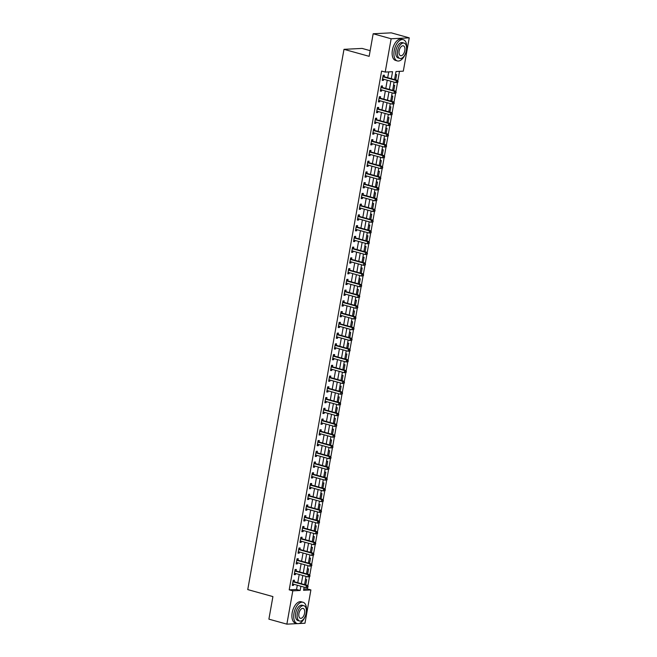 <?xml version="1.0" encoding="UTF-8"?>
<svg xmlns="http://www.w3.org/2000/svg" width="657" height="657" viewBox="0 0 657 657"><rect width="100%" height="100%" fill="white"/><g stroke="black" fill="none" stroke-linecap="round" stroke-linejoin="round"><path stroke-width="0.99" d="M370.162 50.663L362.097 48.421L343.989 49.332L247.755 589.592L272.918 596.589L268.894 619.149L286.871 624.15L292.8 590.84L300.142 590.471L300.89 586.241M343.989 49.332L369.152 56.33L373.168 33.762L391.268 32.85L409.245 37.851L403.308 71.161L395.974 71.531L394.537 79.587M303.772 589.107L307.312 588.927L307.575 587.407M307.846 585.921L309.496 576.665M309.759 575.179L311.41 565.923M311.673 564.429L313.323 555.173M313.586 553.687L315.237 544.431M315.5 542.945L317.15 533.689M317.413 532.195L319.064 522.939M319.327 521.453L320.977 512.197M321.24 510.711L322.891 501.447M323.154 499.961L324.804 490.705M325.067 489.219L326.718 479.963M326.981 478.468L328.631 469.213M328.894 467.727L330.545 458.471M330.808 456.985L332.458 447.729M332.721 446.234L334.372 436.979M334.643 435.492L336.285 426.237M336.556 424.751L338.199 415.487M338.47 414L340.112 404.745M340.383 403.258L342.026 394.003M342.297 392.508L343.948 383.253M344.211 381.766L345.861 372.511M346.124 371.024L347.775 361.769M348.038 360.274L349.688 351.019M349.951 349.532L351.602 340.277M351.865 338.79L353.515 329.527M353.778 328.04L355.429 318.785M355.692 317.298L357.342 308.043M357.605 306.556L359.256 297.293M359.519 295.806L361.169 286.551M361.432 285.064L363.083 275.809M363.346 274.314L364.996 265.058M365.259 263.572L366.91 254.316M367.173 252.83L368.823 243.575M369.094 242.08L370.737 232.824M371.008 231.338L372.65 222.082M372.921 220.596L374.564 211.332M374.835 209.846L376.477 200.59M376.748 199.104L378.399 189.848M378.662 188.354L380.313 179.098M380.575 177.612L382.226 168.356M382.489 166.87L384.14 157.614M384.402 156.12L386.053 146.864M386.316 145.378L387.967 136.122M388.23 134.636L389.88 125.372M390.143 123.886L391.794 114.63M392.057 113.144L393.707 103.888M393.97 102.393L395.621 93.138M395.884 91.651L397.534 82.396M397.797 80.91L399.505 71.35M307.312 588.927L310.901 589.929L304.971 623.238L298.902 623.542M395.415 74.635L396.623 74.57L395.703 79.735L395.144 79.76M393.502 85.377L394.709 85.32L393.789 90.477L393.231 90.502M391.588 96.127L392.796 96.062L391.876 101.219L391.317 101.252M389.675 106.869L390.882 106.812L389.962 111.969L389.404 111.994M387.761 117.611L388.969 117.554L388.049 122.711L387.49 122.736M385.848 128.361L387.055 128.296L386.135 133.453L385.569 133.486M383.934 139.103L385.142 139.046L384.222 144.203L383.655 144.228M382.021 149.853L383.228 149.788L382.308 154.945L381.742 154.978M380.107 160.595L381.315 160.53L380.395 165.687L379.828 165.72M378.194 171.337L379.401 171.28L378.481 176.437L377.915 176.462M376.28 182.088L377.488 182.022L376.568 187.179L376.001 187.212M374.367 192.83L375.574 192.772L374.654 197.929L374.088 197.954M372.453 203.571L373.661 203.514L372.741 208.671L372.174 208.696M370.532 214.322L371.747 214.256L370.827 219.413L370.261 219.446M368.618 225.064L369.834 225.006L368.914 230.164L368.347 230.188M366.705 235.806L367.912 235.748L367 240.905L366.434 240.938M364.791 246.556L365.998 246.49L365.087 251.647L364.52 251.68M362.878 257.298L364.085 257.24L363.173 262.398L362.607 262.422M360.964 268.048L362.171 267.982L361.251 273.14L360.693 273.172M359.05 278.79L360.258 278.732L359.338 283.89L358.779 283.914M357.137 289.532L358.344 289.474L357.424 294.632L356.866 294.656M355.223 300.282L356.431 300.216L355.511 305.374L354.952 305.406M353.31 311.024L354.517 310.966L353.597 316.124L353.031 316.148M351.396 321.766L352.604 321.708L351.684 326.866L351.117 326.89M349.483 332.516L350.69 332.45L349.77 337.608L349.204 337.641M347.569 343.258L348.777 343.2L347.857 348.358L347.29 348.382M345.656 354.008L346.863 353.942L345.943 359.1L345.377 359.133M343.742 364.75L344.95 364.684L344.03 369.85L343.463 369.875M341.829 375.492L343.036 375.434L342.116 380.592L341.55 380.617M339.915 386.242L341.123 386.176L340.203 391.334L339.636 391.367M338.002 396.984L339.209 396.927L338.289 402.084L337.723 402.109M336.08 407.726L337.296 407.668L336.376 412.826L335.809 412.851M334.167 418.476L335.382 418.41L334.462 423.568L333.896 423.601M332.253 429.218L333.46 429.161L332.549 434.318L331.982 434.343M330.34 439.968L331.547 439.903L330.635 445.06L330.069 445.093M328.426 450.71L329.633 450.645L328.722 455.802L328.155 455.835M326.513 461.452L327.72 461.395L326.8 466.552L326.242 466.577M324.599 472.202L325.806 472.137L324.887 477.294L324.328 477.327M322.686 482.944L323.893 482.887L322.973 488.044L322.415 488.069M320.772 493.686L321.979 493.629L321.059 498.786L320.501 498.811M318.859 504.436L320.066 504.371L319.146 509.528L318.579 509.561M316.945 515.178L318.152 515.121L317.232 520.278L316.666 520.303M315.032 525.92L316.239 525.863L315.319 531.02L314.752 531.053M313.118 536.67L314.325 536.605L313.405 541.762L312.839 541.795M311.204 547.412L312.412 547.355L311.492 552.512L310.925 552.537M309.291 558.163L310.498 558.097L309.578 563.254L309.012 563.287M307.377 568.905L308.585 568.847L307.665 574.004L307.098 574.029M305.464 579.646L306.671 579.589L305.751 584.746L305.185 584.771M391.301 78.692L392.549 71.703L385.207 72.073L381.61 71.071L289.203 589.838L296.545 589.469L297.301 585.239M297.752 582.71L299.214 574.497M299.666 571.96L301.128 563.747M301.579 561.218L303.041 553.005M303.493 550.467L304.955 542.255M305.406 539.726L306.868 531.513M307.32 528.984L308.782 520.771M309.233 518.233L310.695 510.021M311.147 507.491L312.609 499.279M313.06 496.749L314.522 488.537M314.974 485.999L316.436 477.787M316.888 475.257L318.349 467.045M318.801 464.507L320.263 456.295M320.715 453.765L322.176 445.553M322.628 443.023L324.098 434.811M324.542 432.273L326.012 424.061M326.463 421.531L327.925 413.319M328.377 410.789L329.839 402.577M330.29 400.039L331.752 391.827M332.204 389.297L333.666 381.085M334.117 378.555L335.579 370.334M336.031 367.805L337.493 359.593M337.944 357.063L339.406 348.851M339.858 346.313L341.32 338.1M341.771 335.571L343.233 327.358M343.685 324.829L345.147 316.617M345.598 314.079L347.06 305.866M347.512 303.337L348.974 295.124M349.425 292.595L350.887 284.374M351.339 281.845L352.801 273.632M353.252 271.103L354.714 262.89M355.166 260.353L356.636 252.14M357.08 249.611L358.55 241.398M358.993 238.869L360.463 230.656M360.915 228.119L362.377 219.906M362.828 217.377L364.29 209.164M364.742 206.635L366.204 198.422M366.655 195.885L368.117 187.672M368.569 185.143L370.031 176.93M370.482 174.392L371.944 166.18M372.396 163.65L373.858 155.438M374.309 152.909L375.771 144.696M376.223 142.158L377.685 133.946M378.136 131.416L379.598 123.204M380.05 120.674L381.512 112.462M381.963 109.924L383.425 101.712M383.877 99.182L385.339 90.97M385.79 88.44L387.252 80.22M387.704 77.69L388.739 71.892M384.148 76.59L384.394 75.194L383.171 75.251L382.251 80.409L383.474 80.351L383.672 79.226M382.234 87.332L382.481 85.936L381.257 86.001L380.337 91.159L381.561 91.093L381.758 89.976M380.321 98.082L380.567 96.678L379.344 96.743L378.424 101.901L379.647 101.835L379.845 100.718M378.407 108.824L378.654 107.428L377.43 107.485L376.51 112.643L377.734 112.585L377.931 111.46M376.486 119.566L376.74 118.17L375.517 118.235L374.597 123.393L375.82 123.327L376.018 122.21M374.572 130.316L374.827 128.92L373.603 128.977L372.683 134.135L373.907 134.077L374.104 132.952M372.659 141.058L372.913 139.662L371.69 139.719L370.77 144.877L371.993 144.819L372.19 143.694M370.745 151.808L371 150.404L369.776 150.469L368.856 155.627L370.08 155.561L370.277 154.444M368.832 162.55L369.086 161.154L367.863 161.211L366.943 166.369L368.166 166.311L368.363 165.186M366.918 173.292L367.173 171.896L365.949 171.962L365.029 177.119L366.253 177.053L366.45 175.936M365.005 184.042L365.251 182.638L364.035 182.703L363.116 187.861L364.339 187.795L364.536 186.678M363.091 194.784L363.337 193.388L362.114 193.445L361.202 198.603L362.426 198.545L362.623 197.42M361.178 205.526L361.424 204.13L360.2 204.196L359.289 209.353L360.504 209.287L360.709 208.17M359.264 216.276L359.51 214.88L358.287 214.938L357.367 220.095L358.591 220.038L358.796 218.912M357.351 227.018L357.597 225.622L356.373 225.68L355.453 230.837L356.677 230.779L356.882 229.654M355.437 237.768L355.683 236.364L354.46 236.43L353.54 241.587L354.764 241.521L354.969 240.405M353.523 248.51L353.77 247.114L352.546 247.172L351.626 252.329L352.85 252.272L353.055 251.146M351.61 259.252L351.856 257.856L350.633 257.922L349.713 263.079L350.937 263.014L351.142 261.897M349.696 270.002L349.943 268.598L348.719 268.664L347.799 273.821L349.023 273.755L349.22 272.639M347.783 280.744L348.029 279.348L346.806 279.406L345.886 284.563L347.11 284.506L347.307 283.381M345.869 291.486L346.116 290.09L344.892 290.156L343.972 295.313L345.196 295.248L345.393 294.131M343.956 302.236L344.202 300.84L342.979 300.898L342.059 306.055L343.283 305.998L343.48 304.873M342.034 312.978L342.289 311.582L341.065 311.64L340.145 316.797L341.369 316.74L341.566 315.615M340.121 323.729L340.375 322.324L339.152 322.39L338.232 327.547L339.455 327.482L339.653 326.365M338.207 334.47L338.462 333.074L337.238 333.132L336.318 338.289L337.542 338.232L337.739 337.107M336.294 345.212L336.548 343.816L335.325 343.882L334.405 349.039L335.628 348.974L335.826 347.849M334.38 355.963L334.635 354.558L333.411 354.624L332.491 359.781L333.715 359.716L333.912 358.599M332.467 366.705L332.713 365.308L331.498 365.366L330.578 370.523L331.801 370.466L331.999 369.341M330.553 377.447L330.8 376.05L329.584 376.116L328.664 381.274L329.888 381.208L330.085 380.091M328.64 388.197L328.886 386.792L327.662 386.858L326.751 392.015L327.974 391.95L328.172 390.833M326.726 398.939L326.972 397.542L325.749 397.6L324.837 402.757L326.053 402.7L326.258 401.575M324.813 409.681L325.059 408.284L323.835 408.35L322.916 413.508L324.139 413.442L324.344 412.325M322.899 420.431L323.145 419.035L321.922 419.092L321.002 424.25L322.226 424.192L322.431 423.067M320.986 431.173L321.232 429.777L320.008 429.834L319.088 434.991L320.312 434.934L320.517 433.809M319.072 441.923L319.318 440.519L318.095 440.584L317.175 445.742L318.399 445.676L318.604 444.559M317.159 452.665L317.405 451.269L316.181 451.326L315.261 456.484L316.485 456.426L316.682 455.301M315.245 463.407L315.491 462.011L314.268 462.076L313.348 467.234L314.572 467.168L314.769 466.051M313.332 474.157L313.578 472.753L312.354 472.818L311.434 477.976L312.658 477.91L312.855 476.793M311.418 484.899L311.664 483.503L310.441 483.56L309.521 488.718L310.745 488.66L310.942 487.535M309.496 495.641L309.751 494.245L308.527 494.31L307.607 499.468L308.831 499.402L309.028 498.285M307.583 506.391L307.837 504.995L306.614 505.052L305.694 510.21L306.918 510.152L307.115 509.027M305.669 517.133L305.924 515.737L304.7 515.794L303.78 520.952L305.004 520.894L305.201 519.769M303.756 527.883L304.01 526.479L302.787 526.544L301.867 531.702L303.091 531.636L303.288 530.519M301.842 538.625L302.097 537.229L300.873 537.286L299.953 542.444L301.177 542.386L301.374 541.261M299.929 549.367L300.183 547.971L298.96 548.037L298.04 553.194L299.264 553.128L299.461 552.011M298.015 560.117L298.262 558.713L297.046 558.779L296.126 563.936L297.35 563.87L297.547 562.753M296.102 570.859L296.348 569.463L295.124 569.52L294.213 574.678L295.436 574.62L295.634 573.495M294.188 581.601L294.435 580.205L293.211 580.271L292.299 585.428L293.523 585.362L293.72 584.245M373.168 33.762L391.137 38.763L409.245 37.851M297.506 623.616L286.871 624.15M289.203 589.838L292.8 590.84M385.207 72.073L391.137 38.763M301.341 583.703L302.803 575.491M303.255 572.961L304.725 564.749M305.168 562.22L306.638 553.999M307.082 551.469L308.552 543.257M309.004 540.727L310.465 532.515M310.917 529.977L312.379 521.765M312.831 519.235L314.292 511.023M314.744 508.493L316.206 500.281M316.658 497.743L318.119 489.531M318.571 487.001L320.033 478.789M320.485 476.259L321.946 468.047M322.398 465.509L323.86 457.297M324.312 454.767L325.773 446.555M326.225 444.017L327.687 435.805M328.139 433.275L329.6 425.063M330.052 422.533L331.514 414.321M331.966 411.783L333.428 403.57M333.879 401.041L335.341 392.829M335.793 390.299L337.255 382.087M337.706 379.549L339.176 371.336M339.62 368.807L341.09 360.594M341.533 358.065L343.003 349.844M343.455 347.315L344.917 339.102M345.368 336.573L346.83 328.36M347.282 325.823L348.744 317.61M349.195 315.081L350.657 306.868M351.109 304.339L352.571 296.126M353.023 293.589L354.484 285.376M354.936 282.847L356.398 274.634M356.85 272.105L358.311 263.884M358.763 261.355L360.225 253.142M360.677 250.613L362.138 242.4M362.59 239.862L364.052 231.65M364.504 229.121L365.965 220.908M366.417 218.379L367.879 210.166M368.331 207.628L369.792 199.416M370.244 196.886L371.706 188.674M372.158 186.145L373.628 177.932M374.071 175.394L375.541 167.182M375.993 164.652L377.455 156.44M377.906 153.902L379.368 145.69M379.82 143.16L381.282 134.948M381.733 132.418L383.195 124.206M383.647 121.668L385.109 113.456M385.56 110.926L387.022 102.714M387.474 100.184L388.936 91.972M389.387 89.434L390.849 81.222M304.125 587.136L303.567 590.298L310.901 589.929M394.085 82.125L392.623 90.338M392.172 92.867L390.71 101.079M390.258 103.609L388.796 111.821M388.344 114.359L386.874 122.572M386.431 125.101L384.961 133.314M384.517 135.851L383.047 144.064M382.596 146.593L381.134 154.806M380.682 157.335L379.22 165.548M378.769 168.085L377.307 176.298M376.855 178.827L375.393 187.04M374.942 189.569L373.48 197.782M373.028 200.319L371.566 208.532M371.115 211.061L369.653 219.274M369.201 221.811L367.739 230.024M367.288 232.553L365.826 240.766M365.374 243.295L363.912 251.508M363.461 254.045L361.999 262.258M361.547 264.787L360.085 273M359.634 275.529L358.172 283.742M357.72 286.28L356.258 294.492M355.807 297.021L354.345 305.234M353.893 307.763L352.423 315.984M351.98 318.514L350.51 326.726M350.058 329.256L348.596 337.468M348.144 340.006L346.682 348.218M346.231 350.748L344.769 358.96M344.317 361.49L342.855 369.702M342.404 372.24L340.942 380.452M340.49 382.982L339.028 391.194M338.577 393.724L337.115 401.944M336.663 404.474L335.201 412.686M334.75 415.216L333.288 423.428M332.836 425.966L331.374 434.178M330.923 436.708L329.461 444.92M329.009 447.45L327.547 455.662M327.096 458.2L325.634 466.413M325.182 468.942L323.72 477.154M323.269 479.684L321.807 487.896M321.355 490.434L319.893 498.647M319.442 501.176L317.972 509.389M317.528 511.926L316.058 520.139M315.606 522.668L314.145 530.881M313.693 533.41L312.231 541.623M311.779 544.16L310.318 552.373M309.866 554.902L308.404 563.115M307.952 565.644L306.49 573.857M306.039 576.394L304.577 584.607M296.545 589.469L300.142 590.471M382.325 80.031L383.474 80.351M394.57 79.415L395.703 79.735M304.61 584.426L305.751 584.746M306.523 573.684L307.665 574.004M308.437 562.942L309.578 563.254M310.35 552.192L311.492 552.512M312.264 541.45L313.405 541.762M314.177 530.7L315.319 531.02M316.091 519.958L317.232 520.278M318.004 509.216L319.146 509.528M319.918 498.466L321.059 498.786M321.831 487.724L322.973 488.044M323.745 476.982L324.887 477.294M325.667 466.232L326.8 466.552M327.58 455.49L328.722 455.802M329.494 444.74L330.635 445.06M331.407 433.998L332.549 434.318M333.321 423.256L334.462 423.568M335.234 412.506L336.376 412.826M337.148 401.764L338.289 402.084M339.061 391.022L340.203 391.334M340.975 380.272L342.116 380.592M342.888 369.53L344.03 369.85M344.802 358.779L345.943 359.1M346.715 348.038L347.857 348.358M348.629 337.296L349.77 337.608M350.542 326.545L351.684 326.866M352.456 315.803L353.597 316.124M354.369 305.062L355.511 305.374M356.283 294.311L357.424 294.632M358.196 283.569L359.338 283.89M360.118 272.827L361.251 273.14M362.032 262.077L363.173 262.398M363.945 251.335L365.087 251.647M365.859 240.585L367 240.905M367.772 229.843L368.914 230.164M369.686 219.101L370.827 219.413M371.599 208.351L372.741 208.671M373.513 197.609L374.654 197.929M375.426 186.867L376.568 187.179M377.34 176.117L378.481 176.437M379.253 165.375L380.395 165.687M381.167 154.625L382.308 154.945M383.08 143.883L384.222 144.203M384.994 133.141L386.135 133.453M386.907 122.391L388.049 122.711M388.821 111.649L389.962 111.969M390.734 100.907L391.876 101.219M392.648 90.157L393.789 90.477M380.403 90.773L381.561 91.093M378.489 101.515L379.647 101.835M376.576 112.265L377.734 112.585M374.662 123.007L375.82 123.327M372.749 133.749L373.907 134.077M370.835 144.499L371.993 144.819M368.922 155.241L370.08 155.561M367.008 165.991L368.166 166.311M365.095 176.733L366.253 177.053M363.181 187.475L364.339 187.795M361.268 198.225L362.426 198.545M359.354 208.967L360.504 209.287M357.441 219.709L358.591 220.038M355.527 230.459L356.677 230.779M353.614 241.201L354.764 241.521M351.7 251.951L352.85 252.272M349.787 262.693L350.937 263.014M347.873 273.435L349.023 273.755M345.952 284.185L347.11 284.506M344.038 294.927L345.196 295.248M342.125 305.669L343.283 305.998M340.211 316.419L341.369 316.74M338.298 327.161L339.455 327.482M336.384 337.912L337.542 338.232M334.47 348.653L335.628 348.974M332.557 359.395L333.715 359.716M330.643 370.146L331.801 370.466M328.73 380.888L329.888 381.208M326.816 391.629L327.974 391.95M324.903 402.38L326.053 402.7M322.989 413.122L324.139 413.442M321.076 423.864L322.226 424.192M319.162 434.614L320.312 434.934M317.249 445.356L318.399 445.676M315.335 456.106L316.485 456.426M313.414 466.848L314.572 467.168M311.5 477.59L312.658 477.91M309.587 488.34L310.745 488.66M307.673 499.082L308.831 499.402M305.76 509.824L306.918 510.152M303.846 520.574L305.004 520.894M301.933 531.316L303.091 531.636M300.019 542.066L301.177 542.386M298.106 552.808L299.264 553.128M296.192 563.55L297.35 563.87M294.279 574.3L295.436 574.62M292.365 585.042L293.523 585.362M397.871 82.215L398.019 81.361L397.378 82.24L397.871 82.215L395.966 82.642L382.883 79.004A0.887 0.731 -92.9 0 0 382.604 78.996L382.505 79.012M397.378 82.24L395.966 82.642L396.343 80.499L397.567 80.433L384.485 76.795A0.887 0.731 -92.9 0 1 384.23 76.655L383.088 75.711M382.924 76.655L383.006 76.721A0.887 0.731 -92.9 0 0 383.261 76.861L396.343 80.499L397.534 81.386M383.097 79.07L382.473 79.185M398.019 81.361L397.567 80.433M395.957 92.966L396.105 92.103L395.465 92.99L395.957 92.966L394.052 93.393L380.97 89.754A0.887 0.731 -92.9 0 0 380.69 89.738L380.584 89.754M395.465 92.99L394.052 93.393L394.43 91.241L395.654 91.183L382.571 87.537A0.887 0.731 -92.9 0 1 382.317 87.406L381.175 86.461M381.011 87.397L381.093 87.463A0.887 0.731 -92.9 0 0 381.347 87.603L394.43 91.241L395.621 92.128M381.183 89.812L380.559 89.927M396.105 92.103L395.654 91.183M394.044 103.707L394.192 102.845L393.551 103.732L394.044 103.707L392.13 104.135L379.048 100.496A0.887 0.731 -92.9 0 0 378.769 100.48L378.67 100.505M393.551 103.732L392.13 104.135L392.516 101.983L393.74 101.925L380.658 98.287A0.887 0.731 -92.9 0 1 380.403 98.148L379.261 97.203M379.097 98.139L379.179 98.213A0.887 0.731 -92.9 0 0 379.434 98.345L392.516 101.983L393.707 102.87M379.27 100.554L378.646 100.677M394.192 102.845L393.74 101.925M392.122 114.449L392.278 113.595L391.638 114.474L392.122 114.449L390.217 114.876L377.134 111.238A0.887 0.731 -92.9 0 0 376.855 111.23L376.757 111.247M391.638 114.474L390.217 114.876L390.603 112.733L391.827 112.667L378.744 109.029A0.887 0.731 -92.9 0 1 378.489 108.898L377.348 107.945M377.184 108.89L377.266 108.955A0.887 0.731 -92.9 0 0 377.52 109.095L390.603 112.733L391.794 113.62M377.356 111.304L376.732 111.419M392.278 113.595L391.827 112.667M390.209 125.2L390.365 124.337L389.872 124.362L389.724 125.224L390.209 125.2L388.303 125.627L375.221 121.988A0.887 0.731 -92.9 0 0 374.942 121.972L374.843 121.988M389.724 125.224L388.303 125.627L388.689 123.475L389.913 123.417L376.831 119.779A0.887 0.731 -92.9 0 1 376.576 119.64L375.434 118.695M375.27 119.631L375.352 119.697A0.887 0.731 -92.9 0 0 375.607 119.837L388.689 123.475L389.872 124.362M375.443 122.046L374.818 122.169M390.365 124.337L389.913 123.417M406.527 49.398A11.038 5.897 105.5 0 0 403.275 39.666A11.038 5.897 105.5 0 0 394.2 50.605A11.038 5.897 105.5 0 0 397.362 60.929A11.038 5.897 105.5 0 0 405.172 54.268M403.275 39.666L401.476 39.165A11.038 5.897 105.5 0 0 392.41 50.104A11.038 5.897 105.5 0 0 395.563 60.428L397.362 60.929M399.842 58.407L398.191 57.947A7.95 4.246 -74.5 0 1 395.916 50.515A7.95 4.246 -74.5 0 1 402.445 42.639L404.104 43.099A7.95 4.246 105.5 0 0 397.567 50.975A7.95 4.246 105.5 0 0 399.842 58.407A7.95 4.246 105.5 0 0 406.379 50.532A7.95 4.246 105.5 0 0 404.104 43.099M399.136 50.901A5.125 2.735 105.5 0 0 400.598 55.689A5.125 2.735 105.5 0 0 404.811 50.614A5.125 2.735 105.5 0 0 403.341 45.818A5.125 2.735 105.5 0 0 399.136 50.901M306.318 612.004A11.038 5.897 105.5 0 0 303.058 602.272A11.038 5.897 105.5 0 0 293.991 613.211A11.038 5.897 105.5 0 0 297.145 623.534A11.038 5.897 105.5 0 0 304.963 616.874M303.058 602.272L301.267 601.771A11.038 5.897 105.5 0 0 292.193 612.71A11.038 5.897 105.5 0 0 295.346 623.033L297.145 623.534M299.625 621.021L297.974 620.561A7.95 4.246 -74.5 0 1 295.699 613.129A7.95 4.246 -74.5 0 1 302.236 605.245L303.887 605.705A7.95 4.246 105.5 0 0 297.35 613.589A7.95 4.246 105.5 0 0 299.625 621.021A7.95 4.246 105.5 0 0 306.162 613.137A7.95 4.246 105.5 0 0 303.887 605.705M298.919 613.507A5.125 2.735 105.5 0 0 300.38 618.294A5.125 2.735 105.5 0 0 304.593 613.219A5.125 2.735 105.5 0 0 303.132 608.431A5.125 2.735 105.5 0 0 298.919 613.507M388.295 135.942L388.451 135.079L387.959 135.104L387.811 135.966L388.295 135.942L386.39 136.369L373.307 132.73A0.887 0.731 -92.9 0 0 373.028 132.722L372.93 132.739M387.811 135.966L386.39 136.369L386.776 134.225L388 134.159L374.917 130.521A0.887 0.731 -92.9 0 1 374.662 130.382L373.521 129.437M373.348 130.373L373.439 130.447A0.887 0.731 -92.9 0 0 373.693 130.579L386.776 134.225L387.959 135.104M373.529 132.796L372.905 132.911M388.451 135.079L388 134.159M386.382 146.683L386.538 145.829L386.045 145.854L385.897 146.708L386.382 146.683L384.476 147.119L371.394 143.472A0.887 0.731 -92.9 0 0 371.115 143.464L371.016 143.481M385.897 146.708L384.476 147.119L384.862 144.967L386.086 144.901L373.004 141.263A0.887 0.731 -92.9 0 1 372.741 141.132L371.607 140.179M371.435 141.124L371.525 141.189A0.887 0.731 -92.9 0 0 371.78 141.329L384.862 144.967L386.045 145.854M371.616 143.538L370.983 143.653M386.538 145.829L386.086 144.901M384.468 157.434L384.624 156.571L384.131 156.596L383.984 157.458L384.468 157.434L382.563 157.861L369.48 154.223A0.887 0.731 -92.9 0 0 369.201 154.206L369.103 154.231M383.984 157.458L382.563 157.861L382.949 155.709L384.173 155.652L371.09 152.013A0.887 0.731 -92.9 0 1 370.827 151.874L369.694 150.929M369.521 151.866L369.604 151.939A0.887 0.731 -92.9 0 0 369.866 152.071L382.949 155.709L384.131 156.596M369.702 154.28L369.07 154.403M384.624 156.571L384.173 155.652M382.555 168.176L382.711 167.321L382.218 167.346L382.07 168.2L382.555 168.176L380.649 168.603L367.567 164.964A0.887 0.731 -92.9 0 0 367.288 164.956L367.189 164.973M382.07 168.2L380.649 168.603L381.035 166.459L382.259 166.393L369.177 162.755A0.887 0.731 -92.9 0 1 368.914 162.616L367.78 161.671M367.608 162.608L367.69 162.681A0.887 0.731 -92.9 0 0 367.953 162.821L381.035 166.459L382.218 167.346M367.789 165.03L367.156 165.145M382.711 167.321L382.259 166.393M380.641 178.926L380.797 178.063L380.304 178.088L380.157 178.95L380.641 178.926L378.736 179.353L365.653 175.715A0.887 0.731 -92.9 0 0 365.374 175.698L365.276 175.715M380.157 178.95L378.736 179.353L379.122 177.201L380.346 177.135L367.263 173.497A0.887 0.731 -92.9 0 1 367 173.366L365.867 172.421M365.694 173.358L365.777 173.423A0.887 0.731 -92.9 0 0 366.039 173.563L379.122 177.201L380.304 178.088M365.875 175.772L365.243 175.887M380.797 178.063L380.346 177.135M378.728 189.668L378.884 188.805L378.391 188.83L378.235 189.692L378.728 189.668L376.822 190.095L363.74 186.457A0.887 0.731 -92.9 0 0 363.461 186.44L363.362 186.465M378.235 189.692L376.822 190.095L377.208 187.943L378.432 187.886L365.349 184.247A0.887 0.731 -92.9 0 1 365.087 184.108L363.953 183.163M363.781 184.1L363.863 184.174A0.887 0.731 -92.9 0 0 364.126 184.305L377.208 187.943L378.391 188.83M363.962 186.514L363.329 186.637M378.884 188.805L378.432 187.886M376.814 200.41L376.97 199.556L376.477 199.58L376.321 200.434L376.814 200.41L374.909 200.837L361.826 197.199A0.887 0.731 -92.9 0 0 361.547 197.19L361.449 197.207M376.321 200.434L374.909 200.837L375.295 198.693L376.518 198.628L363.436 194.989A0.887 0.731 -92.9 0 1 363.173 194.85L362.032 193.905M361.867 194.85L361.95 194.915A0.887 0.731 -92.9 0 0 362.212 195.055L375.295 198.693L376.477 199.58M362.048 197.264L361.416 197.379M376.97 199.556L376.518 198.628M374.901 211.16L375.057 210.297L374.408 211.184L374.901 211.16L372.995 211.587L359.913 207.949A0.887 0.731 -92.9 0 0 359.634 207.932L359.535 207.949M374.408 211.184L372.995 211.587L373.381 209.435L374.597 209.378L361.514 205.74A0.887 0.731 -92.9 0 1 361.26 205.6L360.118 204.655M359.954 205.592L360.036 205.657A0.887 0.731 -92.9 0 0 360.299 205.797L373.381 209.435L374.564 210.322M360.135 208.006L359.502 208.121M375.057 210.297L374.597 209.378M372.987 221.902L373.143 221.039L372.494 221.926L372.987 221.902L371.082 222.329L357.999 218.691A0.887 0.731 -92.9 0 0 357.72 218.682L357.622 218.699M372.494 221.926L371.082 222.329L371.46 220.177L372.683 220.12L359.601 216.482A0.887 0.731 -92.9 0 1 359.346 216.342L358.205 215.397M358.04 216.334L358.122 216.408A0.887 0.731 -92.9 0 0 358.377 216.539L371.46 220.177L372.65 221.064M358.221 218.756L357.589 218.871M373.143 221.039L372.683 220.12M371.074 232.644L371.221 231.79L370.581 232.668L371.074 232.644L369.168 233.079L356.086 229.433A0.887 0.731 -92.9 0 0 355.807 229.424L355.708 229.441M370.581 232.668L369.168 233.079L369.546 230.927L370.77 230.862L357.687 227.223A0.887 0.731 -92.9 0 1 357.433 227.092L356.291 226.139M356.127 227.084L356.209 227.15A0.887 0.731 -92.9 0 0 356.464 227.289L369.546 230.927L370.737 231.814M356.308 229.498L355.675 229.613M371.221 231.79L370.77 230.862M369.16 243.394L369.308 242.532L368.667 243.418L369.16 243.394L367.255 243.821L354.172 240.183A0.887 0.731 -92.9 0 0 353.893 240.166L353.795 240.191M368.667 243.418L367.255 243.821L367.633 241.669L368.856 241.612L355.774 237.974A0.887 0.731 -92.9 0 1 355.519 237.834L354.378 236.89M354.213 237.826L354.295 237.891A0.887 0.731 -92.9 0 0 354.55 238.031L367.633 241.669L368.823 242.556M354.394 240.24L353.762 240.363M369.308 242.532L368.856 241.612M367.247 254.136L367.394 253.273L366.754 254.16L367.247 254.136L365.341 254.563L352.259 250.925A0.887 0.731 -92.9 0 0 351.98 250.917L351.881 250.933M366.754 254.16L365.341 254.563L365.719 252.419L366.943 252.354L353.86 248.716A0.887 0.731 -92.9 0 1 353.606 248.576L352.464 247.632M352.3 248.568L352.382 248.642A0.887 0.731 -92.9 0 0 352.637 248.781L365.719 252.419L366.91 253.298M352.472 250.99L351.848 251.105M367.394 253.273L366.943 252.354M365.333 264.886L365.481 264.024L364.84 264.911L365.333 264.886L363.428 265.313L350.345 261.675A0.887 0.731 -92.9 0 0 350.066 261.658L349.967 261.675M364.84 264.911L363.428 265.313L363.806 263.161L365.029 263.096L351.947 259.458A0.887 0.731 -92.9 0 1 351.692 259.326L350.551 258.382M350.386 259.318L350.468 259.384A0.887 0.731 -92.9 0 0 350.723 259.523L363.806 263.161L364.996 264.048M350.559 261.732L349.935 261.847M365.481 264.024L365.029 263.096M363.42 275.628L363.567 274.766L362.927 275.653L363.42 275.628L361.514 276.055L348.432 272.417A0.887 0.731 -92.9 0 0 348.153 272.4L348.054 272.425M362.927 275.653L361.514 276.055L361.892 273.903L363.116 273.846L350.033 270.208A0.887 0.731 -92.9 0 1 349.779 270.068L348.637 269.124M348.473 270.06L348.555 270.134A0.887 0.731 -92.9 0 0 348.81 270.265L361.892 273.903L363.083 274.79M348.645 272.474L348.021 272.598M363.567 274.766L363.116 273.846M361.506 286.37L361.654 285.516L361.013 286.395L361.506 286.37L359.601 286.797L346.518 283.159A0.887 0.731 -92.9 0 0 346.239 283.151L346.132 283.167M361.013 286.395L359.601 286.797L359.979 284.653L361.202 284.588L348.12 280.95A0.887 0.731 -92.9 0 1 347.865 280.81L346.724 279.866M346.559 280.81L346.641 280.876A0.887 0.731 -92.9 0 0 346.896 281.015L359.979 284.653L361.169 285.54M346.732 283.224L346.108 283.339M361.654 285.516L361.202 284.588M359.584 297.12L359.74 296.258L359.256 296.282L359.1 297.145L359.584 297.12L357.679 297.547L344.597 293.909A0.887 0.731 -92.9 0 0 344.317 293.893L344.219 293.909M359.1 297.145L357.679 297.547L358.065 295.395L359.289 295.338L346.206 291.692A0.887 0.731 -92.9 0 1 345.952 291.56L344.81 290.616M344.646 291.552L344.728 291.618A0.887 0.731 -92.9 0 0 344.982 291.757L358.065 295.395L359.256 296.282M344.818 293.966L344.194 294.081M359.74 296.258L359.289 295.338M357.671 307.862L357.827 307L357.186 307.887L357.671 307.862L355.766 308.289L342.683 304.651A0.887 0.731 -92.9 0 0 342.404 304.643L342.305 304.659M357.186 307.887L355.766 308.289L356.151 306.137L357.375 306.08L344.293 302.442A0.887 0.731 -92.9 0 1 344.038 302.302L342.897 301.358M342.732 302.294L342.814 302.368A0.887 0.731 -92.9 0 0 343.069 302.499L356.151 306.137L357.342 307.024M342.905 304.708L342.281 304.832M357.827 307L357.375 306.08M355.757 318.604L355.913 317.75L355.421 317.774L355.273 318.629L355.757 318.604L353.852 319.031L340.769 315.393A0.887 0.731 -92.9 0 0 340.49 315.385L340.392 315.401M355.273 318.629L353.852 319.031L354.238 316.888L355.462 316.822L342.379 313.184A0.887 0.731 -92.9 0 1 342.125 313.052L340.983 312.1M340.819 313.044L340.901 313.11A0.887 0.731 -92.9 0 0 341.155 313.249L354.238 316.888L355.421 317.774M340.991 315.459L340.367 315.574M355.913 317.75L355.462 316.822M353.844 329.354L354 328.492L353.507 328.516L353.359 329.379L353.844 329.354L351.938 329.781L338.856 326.143A0.887 0.731 -92.9 0 0 338.577 326.127L338.478 326.151M353.359 329.379L351.938 329.781L352.324 327.629L353.548 327.572L340.466 323.934A0.887 0.731 -92.9 0 1 340.211 323.794L339.069 322.85M338.897 323.786L338.987 323.852A0.887 0.731 -92.9 0 0 339.242 323.991L352.324 327.629L353.507 328.516M339.078 326.2L338.454 326.324M354 328.492L353.548 327.572M351.93 340.096L352.086 339.234L351.594 339.258L351.446 340.121L351.93 340.096L350.025 340.523L336.942 336.885A0.887 0.731 -92.9 0 0 336.663 336.877L336.565 336.893M351.446 340.121L350.025 340.523L350.411 338.38L351.635 338.314L338.552 334.676A0.887 0.731 -92.9 0 1 338.289 334.536L337.156 333.592M336.984 334.528L337.074 334.602A0.887 0.731 -92.9 0 0 337.328 334.733L350.411 338.38L351.594 339.258M337.164 336.951L336.532 337.066M352.086 339.234L351.635 338.314M350.017 350.838L350.173 349.984L349.68 350.009L349.532 350.863L350.017 350.838L348.111 351.273L335.029 347.635A0.887 0.731 -92.9 0 0 334.75 347.619L334.651 347.635M349.532 350.863L348.111 351.273L348.497 349.122L349.721 349.056L336.639 345.418A0.887 0.731 -92.9 0 1 336.376 345.286L335.242 344.334M335.07 345.278L335.152 345.344A0.887 0.731 -92.9 0 0 335.415 345.483L348.497 349.122L349.68 350.009M335.251 347.693L334.618 347.808M350.173 349.984L349.721 349.056M348.103 361.588L348.259 360.726L347.767 360.75L347.619 361.613L348.103 361.588L346.198 362.015L333.115 358.377A0.887 0.731 -92.9 0 0 332.836 358.361L332.738 358.385M347.619 361.613L346.198 362.015L346.584 359.864L347.808 359.806L334.725 356.168A0.887 0.731 -92.9 0 1 334.462 356.028L333.329 355.084M333.156 356.02L333.239 356.094A0.887 0.731 -92.9 0 0 333.501 356.225L346.584 359.864L347.767 360.75M333.337 358.435L332.705 358.558M348.259 360.726L347.808 359.806M346.19 372.33L346.346 371.476L345.853 371.501L345.705 372.355L346.19 372.33L344.284 372.757L331.202 369.119A0.887 0.731 -92.9 0 0 330.923 369.111L330.824 369.127M345.705 372.355L344.284 372.757L344.67 370.614L345.894 370.548L332.812 366.91A0.887 0.731 -92.9 0 1 332.549 366.77L331.415 365.826M331.243 366.77L331.325 366.836A0.887 0.731 -92.9 0 0 331.588 366.976L344.67 370.614L345.853 371.501M331.424 369.185L330.791 369.3M346.346 371.476L345.894 370.548M344.276 383.08L344.432 382.218L343.94 382.243L343.783 383.105L344.276 383.08L342.371 383.507L329.288 379.869A0.887 0.731 -92.9 0 0 329.009 379.853L328.911 379.869M343.783 383.105L342.371 383.507L342.757 381.356L343.981 381.298L330.898 377.652A0.887 0.731 -92.9 0 1 330.635 377.52L329.502 376.576M329.329 377.512L329.412 377.578A0.887 0.731 -92.9 0 0 329.674 377.718L342.757 381.356L343.94 382.243M329.51 379.927L328.878 380.042M344.432 382.218L343.981 381.298M342.363 393.822L342.519 392.96L341.87 393.847L342.363 393.822L340.457 394.249L327.375 390.611A0.887 0.731 -92.9 0 0 327.096 390.595L326.997 390.619M341.87 393.847L340.457 394.249L340.843 392.098L342.067 392.04L328.985 388.402A0.887 0.731 -92.9 0 1 328.722 388.262L327.58 387.318M327.416 388.254L327.498 388.328A0.887 0.731 -92.9 0 0 327.761 388.459L340.843 392.098L342.026 392.985M327.597 390.669L326.964 390.792M342.519 392.96L342.067 392.04M340.449 404.564L340.605 403.71L339.956 404.589L340.449 404.564L338.544 404.991L325.461 401.353A0.887 0.731 -92.9 0 0 325.182 401.345L325.084 401.361M339.956 404.589L338.544 404.991L338.93 402.848L340.145 402.782L327.063 399.144A0.887 0.731 -92.9 0 1 326.808 399.013L325.667 398.06M325.502 399.004L325.585 399.07A0.887 0.731 -92.9 0 0 325.847 399.21L338.93 402.848L340.112 403.735M325.683 401.419L325.051 401.534M340.605 403.71L340.145 402.782M338.536 415.314L338.692 414.452L338.199 414.477L338.043 415.339L338.536 415.314L336.63 415.741L323.548 412.103A0.887 0.731 -92.9 0 0 323.269 412.087L323.17 412.103M338.043 415.339L336.63 415.741L337.008 413.59L338.232 413.532L325.149 409.894A0.887 0.731 -92.9 0 1 324.895 409.754L323.753 408.81M323.589 409.746L323.671 409.812A0.887 0.731 -92.9 0 0 323.926 409.952L337.008 413.59L338.199 414.477M323.77 412.161L323.137 412.284M338.692 414.452L338.232 413.532M336.622 426.056L336.77 425.194L336.129 426.081L336.622 426.056L334.717 426.483L321.634 422.845A0.887 0.731 -92.9 0 0 321.355 422.837L321.257 422.853M336.129 426.081L334.717 426.483L335.095 424.34L336.318 424.274L323.236 420.636A0.887 0.731 -92.9 0 1 322.981 420.496L321.84 419.552M321.675 420.488L321.758 420.562A0.887 0.731 -92.9 0 0 322.012 420.694L335.095 424.34L336.285 425.219M321.856 422.911L321.224 423.026M336.77 425.194L336.318 424.274M334.709 436.798L334.856 435.944L334.216 436.823L334.709 436.798L332.803 437.233L319.721 433.587A0.887 0.731 -92.9 0 0 319.442 433.579L319.343 433.595M334.216 436.823L332.803 437.233L333.181 435.082L334.405 435.016L321.322 431.378A0.887 0.731 -92.9 0 1 321.068 431.247L319.926 430.294M319.762 431.238L319.844 431.304A0.887 0.731 -92.9 0 0 320.099 431.444L333.181 435.082L334.372 435.969M319.943 433.653L319.31 433.768M334.856 435.944L334.405 435.016M332.795 447.548L332.943 446.686L332.302 447.573L332.795 447.548L330.89 447.975L317.807 444.337A0.887 0.731 -92.9 0 0 317.528 444.321L317.43 444.346M332.302 447.573L330.89 447.975L331.268 445.824L332.491 445.766L319.409 442.128A0.887 0.731 -92.9 0 1 319.154 441.989L318.013 441.044M317.848 441.98L317.931 442.054A0.887 0.731 -92.9 0 0 318.185 442.186L331.268 445.824L332.458 446.711M318.021 444.395L317.397 444.518M332.943 446.686L332.491 445.766M330.882 458.29L331.029 457.436L330.389 458.315L330.882 458.29L328.976 458.717L315.894 455.079A0.887 0.731 -92.9 0 0 315.615 455.071L315.516 455.087M330.389 458.315L328.976 458.717L329.354 456.574L330.578 456.508L317.495 452.87A0.887 0.731 -92.9 0 1 317.241 452.73L316.099 451.786M315.935 452.722L316.017 452.796A0.887 0.731 -92.9 0 0 316.272 452.936L329.354 456.574L330.545 457.461M316.107 455.145L315.483 455.26M331.029 457.436L330.578 456.508M328.968 469.041L329.116 468.178L328.475 469.065L328.968 469.041L327.063 469.468L313.98 465.829A0.887 0.731 -92.9 0 0 313.701 465.813L313.603 465.829M328.475 469.065L327.063 469.468L327.441 467.316L328.664 467.25L315.582 463.612A0.887 0.731 -92.9 0 1 315.327 463.481L314.186 462.536M314.021 463.472L314.103 463.538A0.887 0.731 -92.9 0 0 314.358 463.678L327.441 467.316L328.631 468.203M314.194 465.887L313.57 466.002M329.116 468.178L328.664 467.25M327.055 479.782L327.202 478.92L326.562 479.807L327.055 479.782L325.149 480.21L312.067 476.571A0.887 0.731 -92.9 0 0 311.788 476.555L311.681 476.58M326.562 479.807L325.149 480.21L325.527 478.058L326.751 478L313.668 474.362A0.887 0.731 -92.9 0 1 313.414 474.223L312.272 473.278M312.108 474.214L312.19 474.288A0.887 0.731 -92.9 0 0 312.445 474.42L325.527 478.058L326.718 478.945M312.28 476.629L311.656 476.752M327.202 478.92L326.751 478M325.133 490.524L325.289 489.67L324.804 489.695L324.648 490.549L325.133 490.524L323.228 490.951L310.145 487.313A0.887 0.731 -92.9 0 0 309.866 487.305L309.767 487.322M324.648 490.549L323.228 490.951L323.614 488.808L324.837 488.742L311.755 485.104A0.887 0.731 -92.9 0 1 311.5 484.965L310.359 484.02M310.194 484.965L310.276 485.03A0.887 0.731 -92.9 0 0 310.531 485.17L323.614 488.808L324.804 489.695M310.367 487.379L309.743 487.494M325.289 489.67L324.837 488.742M323.219 501.275L323.375 500.412L322.883 500.437L322.735 501.299L323.219 501.275L321.314 501.702L308.232 498.063A0.887 0.731 -92.9 0 0 307.952 498.047L307.854 498.063M322.735 501.299L321.314 501.702L321.7 499.55L322.924 499.492L309.841 495.854A0.887 0.731 -92.9 0 1 309.587 495.715L308.445 494.77M308.281 495.707L308.363 495.772A0.887 0.731 -92.9 0 0 308.618 495.912L321.7 499.55L322.883 500.437M308.453 498.121L307.829 498.236M323.375 500.412L322.924 499.492M321.306 512.017L321.462 511.154L320.969 511.179L320.821 512.041L321.306 512.017L319.401 512.444L306.318 508.805A0.887 0.731 -92.9 0 0 306.039 508.797L305.94 508.814M320.821 512.041L319.401 512.444L319.787 510.292L321.01 510.234L307.928 506.596A0.887 0.731 -92.9 0 1 307.673 506.457L306.532 505.512M306.367 506.448L306.449 506.522A0.887 0.731 -92.9 0 0 306.704 506.654L319.787 510.292L320.969 511.179M306.54 508.871L305.916 508.986M321.462 511.154L321.01 510.234M319.392 522.758L319.548 521.904L319.056 521.929L318.908 522.783L319.392 522.758L317.487 523.194L304.405 519.547A0.887 0.731 -92.9 0 0 304.125 519.539L304.027 519.556M318.908 522.783L317.487 523.194L317.873 521.042L319.097 520.976L306.014 517.338A0.887 0.731 -92.9 0 1 305.76 517.207L304.618 516.254M304.446 517.199L304.536 517.264A0.887 0.731 -92.9 0 0 304.791 517.404L317.873 521.042L319.056 521.929M304.626 519.613L303.994 519.728M319.548 521.904L319.097 520.976M317.479 533.509L317.635 532.646L317.142 532.671L316.994 533.533L317.479 533.509L315.574 533.936L302.491 530.298A0.887 0.731 -92.9 0 0 302.212 530.281L302.113 530.306M316.994 533.533L315.574 533.936L315.96 531.784L317.183 531.727L304.101 528.088A0.887 0.731 -92.9 0 1 303.838 527.949L302.705 527.004M302.532 527.941L302.622 528.014A0.887 0.731 -92.9 0 0 302.877 528.146L315.96 531.784L317.142 532.671M302.713 530.355L302.08 530.478M317.635 532.646L317.183 531.727M315.565 544.251L315.721 543.388L315.229 543.413L315.081 544.275L315.565 544.251L313.66 544.678L300.577 541.039A0.887 0.731 -92.9 0 0 300.298 541.031L300.2 541.048M315.081 544.275L313.66 544.678L314.046 542.534L315.27 542.468L302.187 538.83A0.887 0.731 -92.9 0 1 301.924 538.691L300.791 537.746M300.619 538.683L300.701 538.756A0.887 0.731 -92.9 0 0 300.963 538.896L314.046 542.534L315.229 543.413M300.799 541.105L300.167 541.22M315.721 543.388L315.27 542.468M313.652 555.001L313.808 554.138L313.315 554.163L313.167 555.025L313.652 555.001L311.747 555.428L298.664 551.79A0.887 0.731 -92.9 0 0 298.385 551.773L298.286 551.79M313.167 555.025L311.747 555.428L312.132 553.276L313.356 553.21L300.274 549.572A0.887 0.731 -92.9 0 1 300.011 549.441L298.878 548.496M298.705 549.433L298.787 549.498A0.887 0.731 -92.9 0 0 299.05 549.638L312.132 553.276L313.315 554.163M298.886 551.847L298.253 551.962M313.808 554.138L313.356 553.21M311.738 565.743L311.894 564.88L311.402 564.905L311.254 565.767L311.738 565.743L309.833 566.17L296.75 562.532A0.887 0.731 -92.9 0 0 296.471 562.515L296.373 562.54M311.254 565.767L309.833 566.17L310.219 564.018L311.443 563.961L298.36 560.322A0.887 0.731 -92.9 0 1 298.097 560.183L296.964 559.238M296.792 560.175L296.874 560.249A0.887 0.731 -92.9 0 0 297.136 560.38L310.219 564.018L311.402 564.905M296.972 562.589L296.34 562.712M311.894 564.88L311.443 563.961M309.825 576.485L309.981 575.631L309.332 576.509L309.825 576.485L307.919 576.912L294.837 573.274A0.887 0.731 -92.9 0 0 294.558 573.265L294.459 573.282M309.332 576.509L307.919 576.912L308.305 574.768L309.529 574.703L296.447 571.064A0.887 0.731 -92.9 0 1 296.184 570.925L295.05 569.98M294.878 570.925L294.96 570.99A0.887 0.731 -92.9 0 0 295.223 571.13L308.305 574.768L309.488 575.655M295.059 573.339L294.426 573.454M309.981 575.631L309.529 574.703M307.911 587.235L308.067 586.373L307.575 586.397L307.419 587.259L307.911 587.235L306.006 587.662L292.923 584.024A0.887 0.731 -92.9 0 0 292.644 584.007L292.546 584.024M307.419 587.259L306.006 587.662L306.392 585.51L307.607 585.453L294.533 581.806A0.887 0.731 -92.9 0 1 294.27 581.675L293.129 580.731M292.965 581.667L293.047 581.732A0.887 0.731 -92.9 0 0 293.309 581.872L306.392 585.51L307.575 586.397M293.145 584.081L292.513 584.196M308.067 586.373L307.607 585.453M383.006 76.721L384.23 76.655M383.261 76.861L384.485 76.795M381.093 87.463L382.317 87.406M381.347 87.603L382.571 87.537M379.179 98.213L380.403 98.148M379.434 98.345L380.658 98.287M377.266 108.955L378.489 108.898M377.52 109.095L378.744 109.029M375.352 119.697L376.576 119.64M375.607 119.837L376.831 119.779M373.439 130.447L374.662 130.382M373.693 130.579L374.917 130.521M371.525 141.189L372.741 141.132M371.78 141.329L373.004 141.263M369.604 151.939L370.827 151.874M369.866 152.071L371.09 152.013M367.69 162.681L368.914 162.616M367.953 162.821L369.177 162.755M365.777 173.423L367 173.366M366.039 173.563L367.263 173.497M363.863 184.174L365.087 184.108M364.126 184.305L365.349 184.247M361.95 194.915L363.173 194.85M362.212 195.055L363.436 194.989M360.036 205.657L361.26 205.6M360.299 205.797L361.514 205.74M358.122 216.408L359.346 216.342M358.377 216.539L359.601 216.482M356.209 227.15L357.433 227.092M356.464 227.289L357.687 227.223M354.295 237.891L355.519 237.834M354.55 238.031L355.774 237.974M352.382 248.642L353.606 248.576M352.637 248.781L353.86 248.716M350.468 259.384L351.692 259.326M350.723 259.523L351.947 259.458M348.555 270.134L349.779 270.068M348.81 270.265L350.033 270.208M346.641 280.876L347.865 280.81M346.896 281.015L348.12 280.95M344.728 291.618L345.952 291.56M344.982 291.757L346.206 291.692M342.814 302.368L344.038 302.302M343.069 302.499L344.293 302.442M340.901 313.11L342.125 313.052M341.155 313.249L342.379 313.184M338.987 323.852L340.211 323.794M339.242 323.991L340.466 323.934M337.074 334.602L338.289 334.536M337.328 334.733L338.552 334.676M335.152 345.344L336.376 345.286M335.415 345.483L336.639 345.418M333.239 356.094L334.462 356.028M333.501 356.225L334.725 356.168M331.325 366.836L332.549 366.77M331.588 366.976L332.812 366.91M329.412 377.578L330.635 377.52M329.674 377.718L330.898 377.652M327.498 388.328L328.722 388.262M327.761 388.459L328.985 388.402M325.585 399.07L326.808 399.013M325.847 399.21L327.063 399.144M323.671 409.812L324.895 409.754M323.926 409.952L325.149 409.894M321.758 420.562L322.981 420.496M322.012 420.694L323.236 420.636M319.844 431.304L321.068 431.247M320.099 431.444L321.322 431.378M317.931 442.054L319.154 441.989M318.185 442.186L319.409 442.128M316.017 452.796L317.241 452.73M316.272 452.936L317.495 452.87M314.103 463.538L315.327 463.481M314.358 463.678L315.582 463.612M312.19 474.288L313.414 474.223M312.445 474.42L313.668 474.362M310.276 485.03L311.5 484.965M310.531 485.17L311.755 485.104M308.363 495.772L309.587 495.715M308.618 495.912L309.841 495.854M306.449 506.522L307.673 506.457M306.704 506.654L307.928 506.596M304.536 517.264L305.76 517.207M304.791 517.404L306.014 517.338M302.622 528.014L303.838 527.949M302.877 528.146L304.101 528.088M300.701 538.756L301.924 538.691M300.963 538.896L302.187 538.83M298.787 549.498L300.011 549.441M299.05 549.638L300.274 549.572M296.874 560.249L298.097 560.183M297.136 560.38L298.36 560.322M294.96 570.99L296.184 570.925M295.223 571.13L296.447 571.064M293.047 581.732L294.27 581.675M293.309 581.872L294.533 581.806"/></g></svg>
